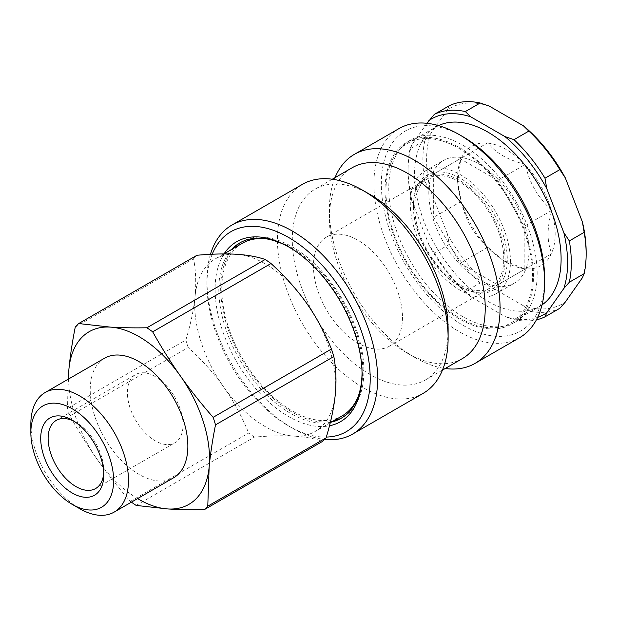 <?xml version="1.0" encoding="UTF-8"?>
<svg xmlns="http://www.w3.org/2000/svg" width="617" height="617" viewBox="0 0 617 617"><rect width="100%" height="100%" fill="white"/><g stroke="black" fill="none" stroke-linecap="round" stroke-linejoin="round"><path stroke-width="0.46" stroke-dasharray="3.08 2.31" d="M402.485 317.346A62.973 36.357 60 0 1 389.443 346.176A62.973 36.357 60 0 1 340.916 329.301A62.973 36.357 60 0 1 313.428 265.935A62.973 36.357 60 0 1 326.47 237.105A62.973 36.357 60 0 1 374.997 253.98A62.973 36.357 60 0 1 402.485 317.346M503.781 258.862A62.973 36.357 -120 0 0 476.293 195.496A62.973 36.357 -120 0 0 427.766 178.621A62.973 36.357 -120 0 0 427.766 251.335A62.973 36.357 -120 0 0 490.739 287.692A62.973 36.357 -120 0 0 503.781 258.862M333.234 421.033A101.273 58.468 60 0 1 249.075 370.555A101.273 58.468 60 0 1 233.535 248.35M240.723 242.404A101.273 58.468 60 0 1 241.64 241.849A101.273 58.468 60 0 1 342.921 300.325A101.273 58.468 60 0 1 342.913 417.262A101.273 58.468 60 0 1 341.98 417.786M358.161 396.577A99.699 57.566 -120 0 0 342.134 300.78A99.699 57.566 -120 0 0 267.176 238.995M242.427 243.214A99.699 57.566 -120 0 0 242.427 358.338A99.699 57.566 -120 0 0 342.127 415.904M171.557 392.103A39.357 22.721 60 0 1 177.75 440.561A39.357 22.721 60 0 1 174.896 442.767A39.357 22.721 60 0 1 135.547 420.046A39.357 22.721 60 0 1 135.547 374.604A39.357 22.721 60 0 1 171.557 392.103M414.477 275.645A104.952 60.589 -120 0 0 511.724 324.048A104.952 60.589 -120 0 0 511.724 202.862A104.952 60.589 -120 0 0 406.78 142.272A104.952 60.589 -120 0 0 414.477 275.645M385.972 190.846A103.633 59.834 60 0 1 407.436 143.406A103.633 59.834 60 0 1 511.069 203.24A103.633 59.834 60 0 1 511.069 322.907A103.633 59.834 60 0 1 431.206 295.142A103.633 59.834 60 0 1 385.972 190.846M413.429 206.703A64.808 37.413 -120 0 0 459.249 286.072A64.808 37.413 -120 0 0 505.076 259.61A64.808 37.413 -120 0 0 459.249 180.241A64.808 37.413 -120 0 0 413.429 206.703L413.429 205.415A66.381 38.323 60 0 1 460.367 178.313A66.381 38.323 60 0 1 507.305 259.61A66.381 38.323 60 0 1 460.367 286.712A66.381 38.323 60 0 1 413.429 205.415M224.102 253.795A103.895 59.988 -120 0 0 239.018 365.727A103.895 59.988 -120 0 0 329.478 425.784M331.383 422.105A101.273 58.468 60 0 1 247.216 371.627A101.273 58.468 60 0 1 231.683 249.422M289.504 247.409A101.273 58.468 60 0 1 290.422 247.941A101.273 58.468 60 0 1 333.635 289.628A101.273 58.468 60 0 1 362.04 371.974A101.273 58.468 60 0 1 362.032 373.038M326.324 437.067A115.441 66.651 60 0 1 288.571 425.961A115.441 66.651 60 0 1 206.942 284.568A115.441 66.651 60 0 1 212.233 254.235M210.451 254.327A120.693 69.682 -120 0 0 206.942 280.288A120.693 69.682 -120 0 0 240.784 378.414A120.693 69.682 -120 0 0 292.281 428.098A120.693 69.682 -120 0 0 324.642 439.427M302.43 184.336A120.693 69.682 -120 0 0 311.284 337.715A120.693 69.682 -120 0 0 423.123 393.376M519.599 337.676A120.693 69.682 60 0 1 407.76 282.015A120.693 69.682 60 0 1 398.906 128.637M462.966 136.758A115.441 66.651 -120 0 0 381.329 183.881A115.441 66.651 -120 0 0 462.958 325.275A115.441 66.651 -120 0 0 544.595 278.144M335.016 177.642A120.693 69.682 -120 0 0 329.385 209.595A120.693 69.682 -120 0 0 363.236 307.721A120.693 69.682 -120 0 0 414.724 357.405A120.693 69.682 -120 0 0 445.212 368.503M507.737 188.532A104.952 60.589 -120 0 0 410.49 140.128A104.952 60.589 -120 0 0 418.187 273.501A104.952 60.589 -120 0 0 515.434 321.904A104.952 60.589 -120 0 0 507.737 188.532M352.207 167.716A110.196 63.62 -120 0 0 329.385 218.163A110.196 63.62 -120 0 0 360.289 307.76A110.196 63.62 -120 0 0 407.305 353.125A110.196 63.62 -120 0 0 462.403 358.577M370.2 194.594A110.196 63.62 -120 0 0 315.102 189.141A110.196 63.62 -120 0 0 323.185 329.177A110.196 63.62 -120 0 0 425.298 380.003A110.196 63.62 -120 0 0 448.119 329.555M131.429 502.145A112.818 65.14 60 0 1 130.364 501.366C118.356 487.654 107.458 473.879 97.656 460.043A99.699 57.566 -120 0 0 137.591 498.59M68.549 379.008A99.699 57.566 -120 0 0 97.656 460.043C87.876 446.184 78.629 431.453 69.914 415.85A112.818 65.14 60 0 1 67.538 408.331L68.109 379.262M136.164 505.416L254.482 437.106C269.737 435.779 282.887 435.455 293.931 436.126C304.921 436.821 314.5 438.556 322.668 441.325M254.482 437.106A112.818 65.14 60 0 1 248.682 433.057L130.364 501.366M69.914 415.85L188.224 347.541C202.152 360.181 214.014 373.401 223.809 387.206C233.55 401.035 241.841 416.321 248.682 433.057M75.266 327.033L193.584 258.724C195.805 270.639 196.299 283.157 195.072 296.276C193.8 309.425 190.722 324.01 185.848 340.021L67.538 408.331M193.584 258.724A112.818 65.14 60 0 1 197.008 255.253M74.163 421.342A39.357 22.721 60 0 1 75.96 422.313A39.357 22.721 60 0 1 103.787 470.516A39.357 22.721 60 0 1 103.725 472.56M188.224 347.541A112.818 65.14 60 0 1 185.848 340.021M293.931 436.126A99.699 57.566 -120 0 0 315.04 431.538A99.699 57.566 -120 0 0 322.267 425.931A99.699 57.566 -120 0 0 335.316 394.109A99.699 57.566 -120 0 0 306.58 303.186A99.699 57.566 -120 0 0 236.458 254.266A99.699 57.566 -120 0 0 215.341 258.855A99.699 57.566 -120 0 0 195.072 296.276A99.699 57.566 -120 0 0 223.809 387.206A99.699 57.566 -120 0 0 293.931 436.126M104.52 358.238A69.042 39.858 -120 0 0 99.514 362.125A69.042 39.858 -120 0 0 107.35 442.62A69.042 39.858 -120 0 0 173.554 477.82M30.85 424.118A69.042 39.858 -120 0 0 79.67 508.678M497.664 180.357L524.188 226.285L524.188 269.59L497.664 284.9L460.166 263.251L433.651 217.323L433.651 174.017L460.166 158.708L497.664 180.357L525.129 164.508L524.581 164.191C507.722 159.911 495.582 152.9 488.163 143.167L487.623 142.851L461.107 158.168L457.583 181.853L461.493 202.129C465.349 219.729 473.933 234.591 487.237 246.731L502.847 260.258L525.129 269.051L551.644 253.741L551.644 253.109C546.917 241.825 546.917 227.804 551.644 211.06L551.259 209.772C537.947 197.633 529.363 182.763 525.507 165.171L525.129 164.508M551.644 210.436L524.188 226.285M551.644 253.741L524.188 269.59M525.129 269.051L497.664 284.9M487.623 247.394L460.166 263.251M461.107 201.466L433.651 217.323M461.107 158.168L433.651 174.017M487.623 142.851L460.166 158.708M523.478 305.801L489.273 286.049L480.188 282.948L465.349 291.517L470.717 296.762L504.93 316.513L514.007 319.614L528.854 311.045L523.478 305.801A112.818 65.14 -120 0 0 565.303 302.068M447.448 234.02L430.342 189.936L424.874 181.691L410.027 190.26L411.786 200.648L428.892 244.733L434.36 252.97L449.207 244.401L447.448 234.02A112.818 65.14 -120 0 0 489.273 286.049M426.964 123.3L411.786 144.879L410.027 148.952L424.874 140.383L430.342 134.174A112.818 65.14 -120 0 0 430.342 189.936M430.342 134.174L447.448 109.834L449.207 105.769M489.273 106.101A112.818 65.14 -120 0 0 447.448 109.834M582.409 277.735A112.818 65.14 -120 0 0 586.15 252.006M461.493 157.944A69.004 39.843 60 0 1 487.237 143.075M461.107 200.841A69.004 39.843 60 0 1 457.583 177.781A69.004 39.843 60 0 1 461.107 158.793M487.237 246.731A69.004 39.843 60 0 1 461.493 202.129M524.581 268.734A69.004 39.843 60 0 1 506.372 262.294A69.004 39.843 60 0 1 488.163 247.71M551.259 253.957A69.004 39.843 60 0 1 525.507 268.827M551.644 211.06A69.004 39.843 60 0 1 551.644 253.109M525.507 165.171A69.004 39.843 60 0 1 551.259 209.772M488.163 143.167A69.004 39.843 60 0 1 524.581 164.191M460.367 290.352A70.839 40.899 60 0 1 414.084 227.928A70.839 40.899 60 0 1 424.943 171.164A70.839 40.899 60 0 1 460.367 174.673A70.839 40.899 60 0 1 506.642 237.098A70.839 40.899 60 0 1 495.783 293.862A70.839 40.899 60 0 1 460.367 290.352M478.915 279.648A70.839 40.899 60 0 1 432.64 217.223A70.839 40.899 60 0 1 443.5 160.451A70.839 40.899 60 0 1 478.915 163.96A70.839 40.899 60 0 1 525.198 226.385A70.839 40.899 60 0 1 514.339 283.157A70.839 40.899 60 0 1 478.915 279.648M424.874 181.691A115.441 66.651 60 0 1 424.874 140.383M480.188 282.948A115.441 66.651 60 0 1 449.207 244.401M559.835 308.276A115.441 66.651 60 0 1 528.854 311.045M410.027 148.952A115.441 66.651 -120 0 0 408.045 168.464A115.441 66.651 -120 0 0 410.027 190.26M434.36 252.97A115.441 66.651 -120 0 0 465.349 291.517M514.007 319.614A115.441 66.651 -120 0 0 536.381 319.861M411.786 200.648A112.818 65.14 60 0 1 408.045 170.6A112.818 65.14 60 0 1 411.786 144.879M470.717 296.762A112.818 65.14 60 0 1 428.892 244.733M537.638 317.369A112.818 65.14 60 0 1 504.93 316.513M542.034 304.898A103.633 59.834 60 0 1 539.644 306.418A103.633 59.834 60 0 1 459.781 278.653A103.633 59.834 60 0 1 414.539 174.356A103.633 59.834 60 0 1 436.003 126.909A103.633 59.834 60 0 1 438.517 125.598M389.443 346.176L490.739 287.692M326.47 237.105L427.766 178.621M290.422 247.941L288.571 246.869M362.04 371.974L362.04 374.118M241.64 241.849L239.789 242.921M342.913 417.262L341.062 418.334M288.571 425.961L292.281 428.098M206.942 284.568L206.942 280.288M407.305 353.125L414.724 357.405M329.385 218.163L329.385 209.595M332.293 179.215L315.102 189.141M442.489 370.077L425.298 380.003M410.49 140.128L406.78 142.272M515.434 321.904L511.724 324.048M75.96 422.313L72.251 420.177M103.787 470.516L103.787 474.797M95.635 488.533L174.896 442.767M56.278 420.37L135.547 374.604M223.871 253.926L215.341 258.855M330.242 422.768L315.04 431.538M502.847 260.258L506.372 262.294M457.583 181.853L457.583 177.781M459.249 286.072L460.367 286.712M495.783 293.862L514.339 283.157M424.943 171.164L443.5 160.451M408.045 170.6L408.045 168.464M511.069 322.907L539.644 306.418M407.436 143.406L436.003 126.909"/><path stroke-width="0.93" d="M233.535 248.35A101.273 58.468 60 0 1 240.723 242.404M341.98 417.786A101.273 58.468 60 0 1 333.234 421.033M330.242 422.768L342.127 415.904A99.699 57.566 -120 0 0 349.353 410.297A99.699 57.566 -120 0 0 358.161 396.577M267.176 238.995A99.699 57.566 -120 0 0 242.427 243.214L223.871 253.926M329.478 425.784A103.895 59.988 -120 0 0 362.04 374.118A103.895 59.988 -120 0 0 332.895 289.643A103.895 59.988 -120 0 0 288.571 246.869A103.895 59.988 -120 0 0 224.102 253.795M231.683 249.422A101.273 58.468 60 0 1 239.789 242.921A101.273 58.468 60 0 1 289.504 247.409M362.032 373.038A101.273 58.468 60 0 1 341.062 418.334A101.273 58.468 60 0 1 331.383 422.105M212.233 254.235A115.441 66.651 60 0 1 337.823 284.969A115.441 66.651 60 0 1 326.324 437.067M324.642 439.427A120.693 69.682 -120 0 0 352.623 434.083A120.693 69.682 -120 0 0 343.769 280.704A120.693 69.682 -120 0 0 231.938 225.035A120.693 69.682 -120 0 0 210.451 254.327M352.623 434.083L423.123 393.376A120.693 69.682 -120 0 0 448.119 338.124A120.693 69.682 -120 0 0 414.269 239.998A120.693 69.682 -120 0 0 362.781 190.314A120.693 69.682 -120 0 0 302.43 184.336L231.938 225.035M354.382 154.343L398.906 128.637A120.693 69.682 60 0 1 459.256 134.614A120.693 69.682 60 0 1 510.745 184.298A120.693 69.682 60 0 1 544.595 282.432A120.693 69.682 60 0 1 519.599 337.676L475.067 363.382A120.693 69.682 -120 0 0 466.221 210.004A120.693 69.682 -120 0 0 354.382 154.343A120.693 69.682 -120 0 0 335.016 177.642M544.595 282.432L544.595 278.144A115.441 66.651 -120 0 0 512.218 184.282A115.441 66.651 -120 0 0 462.966 136.758L459.256 134.614M445.212 368.503A120.693 69.682 -120 0 0 475.067 363.382M442.489 370.077L462.403 358.577A110.196 63.62 -120 0 0 454.32 218.541A110.196 63.62 -120 0 0 352.207 167.716L332.293 179.215M448.119 338.124L448.119 329.555A110.196 63.62 -120 0 0 417.215 239.959A110.196 63.62 -120 0 0 370.2 194.594L362.781 190.314M152.684 331.83C161.399 347.433 170.647 362.164 180.419 376.023A99.699 57.566 -120 0 0 110.304 327.103C121.356 327.781 133.55 328.005 146.885 327.781A112.818 65.14 60 0 1 152.684 331.83L270.994 263.521A112.818 65.14 60 0 0 265.194 259.472C257.027 256.703 247.448 254.968 236.458 254.266C225.413 253.602 212.263 253.926 197.008 255.253L78.691 323.555L110.304 327.103A99.699 57.566 -120 0 0 68.919 369.113A99.699 57.566 -120 0 0 68.549 379.008M215.51 424.866C212.541 439.751 210.42 453.773 209.155 466.946A99.699 57.566 -120 0 0 180.419 376.023C190.221 389.859 201.127 403.634 213.135 417.347A112.818 65.14 60 0 1 215.51 424.866L333.828 356.557A112.818 65.14 60 0 0 331.445 349.037C324.611 332.301 316.32 317.015 306.58 303.186C296.785 289.381 284.923 276.161 270.994 263.521M204.35 509.634C191.023 509.858 178.83 509.634 167.77 508.956A99.699 57.566 -120 0 0 209.155 466.946L207.775 506.164A112.818 65.14 60 0 1 204.35 509.634L322.668 441.325A112.818 65.14 60 0 0 326.092 437.854C330.967 421.843 334.036 407.259 335.316 394.109C336.535 380.99 336.041 368.472 333.828 356.557M137.591 498.59A99.699 57.566 -120 0 0 167.77 508.956L136.164 505.416A112.818 65.14 60 0 1 131.429 502.145M68.109 379.262L68.919 369.113C70.184 355.94 72.297 341.918 75.266 327.033A112.818 65.14 60 0 1 78.691 323.555M146.885 327.781L265.194 259.472M103.725 472.56A39.357 22.721 60 0 1 98.489 486.319A39.357 22.721 60 0 1 95.635 488.533A39.357 22.721 60 0 1 57.898 468.465A39.357 22.721 60 0 1 53.432 422.576A39.357 22.721 60 0 1 56.278 420.37A39.357 22.721 60 0 1 74.163 421.342M46.715 420.47A44.601 25.752 -120 0 0 62.518 485.618A44.601 25.752 -120 0 0 103.787 474.797A44.601 25.752 -120 0 0 72.251 420.177A44.601 25.752 -120 0 0 46.715 420.47M38.732 409.179A58.546 33.804 60 0 1 109.124 456.164A58.546 33.804 60 0 1 72.251 504.397A58.546 33.804 60 0 1 30.85 432.694A58.546 33.804 60 0 1 38.732 409.179M213.135 417.347L331.445 349.037M207.775 506.164L326.092 437.854M72.251 504.397L79.67 508.678A69.042 39.858 -120 0 0 114.191 512.095L173.554 477.82A69.042 39.858 -120 0 0 178.56 473.941A69.042 39.858 -120 0 0 170.724 393.445A69.042 39.858 -120 0 0 104.52 358.238L45.149 392.52A69.042 39.858 -120 0 0 40.144 396.399A69.042 39.858 -120 0 0 30.85 424.118L30.85 432.694M114.191 512.095A69.042 39.858 -120 0 0 119.189 508.215A69.042 39.858 -120 0 0 111.353 427.72A69.042 39.858 -120 0 0 45.149 392.52M582.409 277.735L565.303 302.068L559.835 308.276L544.996 316.845L546.755 312.773L563.853 288.44L569.321 282.231L584.168 273.663L582.409 277.735M489.273 106.101L523.478 125.853L528.854 131.097L514.007 139.666L504.93 136.565L470.717 116.814L465.349 111.569L480.188 103L489.273 106.101M565.303 177.881L582.409 221.966L584.168 232.347L569.321 240.915L563.853 232.678L546.755 188.594L544.996 178.205L559.835 169.636L565.303 177.881A112.818 65.14 -120 0 0 523.478 125.853M584.168 232.347A115.441 66.651 60 0 1 586.15 254.15L586.15 252.006A112.818 65.14 -120 0 0 582.409 221.966M480.188 103A115.441 66.651 60 0 0 449.207 105.769L434.36 114.338L426.964 123.3M528.854 131.097A115.441 66.651 60 0 1 559.835 169.636M586.15 254.15A115.441 66.651 60 0 1 584.168 273.663M544.996 178.205A115.441 66.651 -120 0 0 514.007 139.666M465.349 111.569A115.441 66.651 -120 0 0 434.36 114.338M536.381 319.861A115.441 66.651 -120 0 0 544.996 316.845M504.93 136.565A112.818 65.14 60 0 1 546.755 188.594M428.892 120.546A112.818 65.14 60 0 1 470.717 116.814M546.755 312.773A112.818 65.14 60 0 1 537.638 317.369M569.321 282.231A115.441 66.651 -120 0 0 569.321 240.915M563.853 232.678A112.818 65.14 60 0 1 563.853 288.44M438.517 125.598A103.633 59.834 60 0 1 517.462 156.386A103.633 59.834 60 0 1 561.108 258.97A103.633 59.834 60 0 1 542.034 304.898"/></g></svg>
